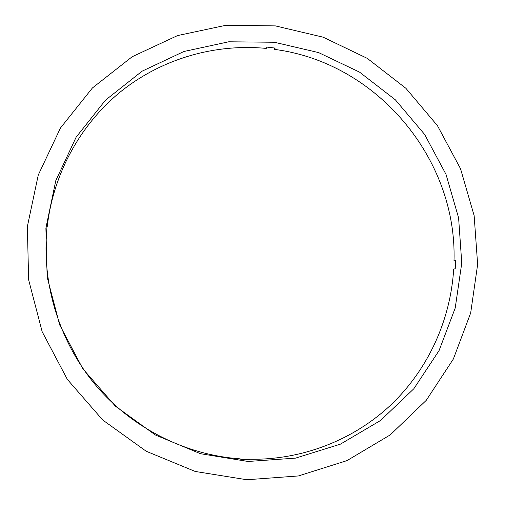 <?xml version="1.0" encoding="UTF-8"?>
<svg xmlns="http://www.w3.org/2000/svg" width="505" height="505" viewBox="0 0 505 505"><rect width="100%" height="100%" fill="white"/><g stroke="black" fill="none" stroke-linecap="round" stroke-linejoin="round"><path stroke-width="0.76" d="M46.997 226.543L46.441 235.311C42.824 289.706 61.572 345.818 97.768 387.644C134.204 429.263 186.667 455.106 240.115 458.843L240.809 459.31L249.476 459.708L248.744 459.241L248.719 459.689M274.493 47.988L274.404 49.383C376.56 62.38 457.296 158.557 453.995 260.94L455.548 260.548L455.428 264.652L455.232 268.755L453.686 269.114C450.599 319.652 428.499 368.833 391.356 404.461C353.999 439.792 302.224 460.352 248.744 459.241M461.759 263.111L455.207 308.044L439.053 350.615L413.822 388.762L380.48 420.532L340.439 444.141L295.558 458.13L248.056 461.469L200.441 453.692L155.351 434.969L115.374 406.153L82.845 368.77L59.672 324.917L47.148 277.106L45.892 228.083L55.809 180.601L76.11 137.227L105.463 100.179L142.075 71.192L183.896 51.504L228.721 41.795L274.329 42.25L318.586 52.583L359.528 72.12L395.377 99.838L424.623 134.437L446.01 174.364L458.603 217.889L461.759 263.111M27.365 226.524L38.266 175.008L60.449 128.024L92.415 87.965L132.203 56.718L177.552 35.577L226.063 25.25L275.351 25.894L323.124 37.181L367.268 58.359L405.913 88.318L437.437 125.65L460.522 168.708L474.144 215.648L477.635 264.45L470.673 312.98L453.357 359.023L426.22 400.364L390.264 434.874L347.004 460.604L298.417 475.95L246.907 479.75L195.208 471.462L146.191 451.236L102.717 420.002L67.342 379.4L42.167 331.734L28.621 279.77L27.365 226.524M453.995 260.94L455.535 261.072M47.23 226.562C53.467 172.489 81.381 122.98 122.166 90.49C163.203 58.245 215.667 43.537 266.255 48.404L267.025 47.104L275.206 48.082L274.404 49.383"/></g></svg>
